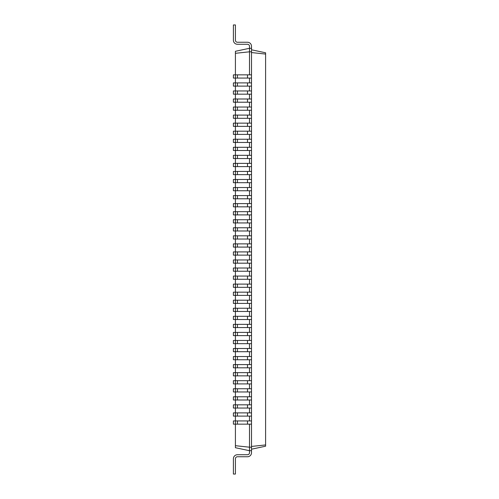 <?xml version="1.0" encoding="UTF-8"?>
<svg xmlns="http://www.w3.org/2000/svg" width="499" height="499" viewBox="0 0 499 499"><rect width="100%" height="100%" fill="white"/><g stroke="black" fill="none" stroke-linecap="round" stroke-linejoin="round"><path stroke-width="0.75" d="M251.515 424.15L235.416 424.15L235.416 420.931L233.401 420.931L233.401 424.15L235.416 424.15L235.416 447.715L249.5 450.709L249.5 452.724A2.015 2.015 0 0 1 247.485 454.732L237.43 454.732A4.023 4.023 0 0 0 233.401 458.756L233.401 474.05L235.416 474.05L235.416 458.756A2.015 2.015 0 0 1 237.43 456.747L247.485 456.747A4.023 4.023 0 0 0 251.515 452.724L251.515 48.291L249.5 48.291L249.5 46.276A2.015 2.015 0 0 0 247.485 44.268L237.43 44.268A4.023 4.023 0 0 1 233.401 40.244L233.401 24.95L235.416 24.95L235.416 40.244A2.015 2.015 0 0 0 237.43 42.253L247.485 42.253A4.023 4.023 0 0 1 251.515 46.276L251.515 48.291M237.43 424.15L237.43 420.931L235.416 420.931L235.416 416.104L251.515 416.104M237.43 416.104L237.43 412.885L235.416 412.885L235.416 416.104L233.401 416.104L233.401 412.885L235.416 412.885L235.416 408.051L251.515 408.051M237.43 408.051L237.43 404.832L235.416 404.832L235.416 408.051L233.401 408.051L233.401 404.832L235.416 404.832L235.416 400.005L251.515 400.005M237.43 400.005L237.43 396.786L235.416 396.786L235.416 400.005L233.401 400.005L233.401 396.786L235.416 396.786L235.416 391.958L251.515 391.958M237.43 391.958L237.43 388.74L235.416 388.74L235.416 391.958L233.401 391.958L233.401 388.74L235.416 388.74L235.416 383.906L251.515 383.906M237.43 383.906L237.43 380.687L235.416 380.687L235.416 383.906L233.401 383.906L233.401 380.687L235.416 380.687L235.416 375.859L251.515 375.859M237.43 375.859L237.43 372.641L235.416 372.641L235.416 375.859L233.401 375.859L233.401 372.641L235.416 372.641L235.416 367.813L251.515 367.813M237.43 367.813L237.43 364.594L235.416 364.594L235.416 367.813L233.401 367.813L233.401 364.594L235.416 364.594L235.416 359.76L251.515 359.76M237.43 359.76L237.43 356.542L235.416 356.542L235.416 359.76L233.401 359.76L233.401 356.542L235.416 356.542L235.416 351.714L251.515 351.714M237.43 351.714L237.43 348.495L235.416 348.495L235.416 351.714L233.401 351.714L233.401 348.495L235.416 348.495L235.416 343.668L251.515 343.668M237.43 343.668L237.43 340.449L235.416 340.449L235.416 343.668L233.401 343.668L233.401 340.449L235.416 340.449L235.416 335.615L251.515 335.615M237.43 335.615L237.43 332.396L235.416 332.396L235.416 335.615L233.401 335.615L233.401 332.396L235.416 332.396L235.416 327.569L251.515 327.569M237.43 327.569L237.43 324.35L235.416 324.35L235.416 327.569L233.401 327.569L233.401 324.35L235.416 324.35L235.416 319.522L251.515 319.522M237.43 319.522L237.43 316.304L235.416 316.304L235.416 319.522L233.401 319.522L233.401 316.304L235.416 316.304L235.416 311.47L251.515 311.47M237.43 311.47L237.43 308.251L235.416 308.251L235.416 311.47L233.401 311.47L233.401 308.251L235.416 308.251L235.416 303.423L251.515 303.423M237.43 303.423L237.43 300.205L235.416 300.205L235.416 303.423L233.401 303.423L233.401 300.205L235.416 300.205L235.416 295.377L251.515 295.377M237.43 295.377L237.43 292.158L235.416 292.158L235.416 295.377L233.401 295.377L233.401 292.158L235.416 292.158L235.416 287.33L251.515 287.33M237.43 287.33L237.43 284.106L235.416 284.106L235.416 287.33L233.401 287.33L233.401 284.106L235.416 284.106L235.416 279.278L251.515 279.278M237.43 279.278L237.43 276.059L235.416 276.059L235.416 279.278L233.401 279.278L233.401 276.059L235.416 276.059L235.416 271.231L251.515 271.231M237.43 271.231L237.43 268.013L235.416 268.013L235.416 271.231L233.401 271.231L233.401 268.013L235.416 268.013L235.416 263.185L251.515 263.185M237.43 263.185L237.43 259.96L235.416 259.96L235.416 263.185L233.401 263.185L233.401 259.96L235.416 259.96L235.416 255.132L251.515 255.132M237.43 255.132L237.43 251.914L235.416 251.914L235.416 255.132L233.401 255.132L233.401 251.914L235.416 251.914L235.416 247.086L251.515 247.086M237.43 247.086L237.43 243.868L235.416 243.868L235.416 247.086L233.401 247.086L233.401 243.868L235.416 243.868L235.416 239.04L251.515 239.04M237.43 239.04L237.43 235.815L235.416 235.815L235.416 239.04L233.401 239.04L233.401 235.815L235.416 235.815L235.416 230.987L251.515 230.987M237.43 230.987L237.43 227.769L235.416 227.769L235.416 230.987L233.401 230.987L233.401 227.769L235.416 227.769L235.416 222.941L251.515 222.941M237.43 222.941L237.43 219.722L235.416 219.722L235.416 222.941L233.401 222.941L233.401 219.722L235.416 219.722L235.416 214.894L251.515 214.894M237.43 214.894L237.43 211.67L235.416 211.67L235.416 214.894L233.401 214.894L233.401 211.67L235.416 211.67L235.416 206.842L251.515 206.842M237.43 206.842L237.43 203.623L235.416 203.623L235.416 206.842L233.401 206.842L233.401 203.623L235.416 203.623L235.416 198.795L251.515 198.795M237.43 198.795L237.43 195.577L235.416 195.577L235.416 198.795L233.401 198.795L233.401 195.577L235.416 195.577L235.416 190.749L251.515 190.749M237.43 190.749L237.43 187.53L235.416 187.53L235.416 190.749L233.401 190.749L233.401 187.53L235.416 187.53L235.416 182.696L251.515 182.696M237.43 182.696L237.43 179.478L235.416 179.478L235.416 182.696L233.401 182.696L233.401 179.478L235.416 179.478L235.416 174.65L251.515 174.65M237.43 174.65L237.43 171.431L235.416 171.431L235.416 174.65L233.401 174.65L233.401 171.431L235.416 171.431L235.416 166.604L251.515 166.604M237.43 166.604L237.43 163.385L235.416 163.385L235.416 166.604L233.401 166.604L233.401 163.385L235.416 163.385L235.416 158.551L251.515 158.551M237.43 158.551L237.43 155.332L235.416 155.332L235.416 158.551L233.401 158.551L233.401 155.332L235.416 155.332L235.416 150.505L251.515 150.505M237.43 150.505L237.43 147.286L235.416 147.286L235.416 150.505L233.401 150.505L233.401 147.286L235.416 147.286L235.416 142.458L251.515 142.458M237.43 142.458L237.43 139.24L235.416 139.24L235.416 142.458L233.401 142.458L233.401 139.24L235.416 139.24L235.416 134.406L251.515 134.406M237.43 134.406L237.43 131.187L235.416 131.187L235.416 134.406L233.401 134.406L233.401 131.187L235.416 131.187L235.416 126.359L251.515 126.359M237.43 126.359L237.43 123.141L235.416 123.141L235.416 126.359L233.401 126.359L233.401 123.141L235.416 123.141L235.416 118.313L251.515 118.313M237.43 118.313L237.43 115.094L235.416 115.094L235.416 118.313L233.401 118.313L233.401 115.094L235.416 115.094L235.416 110.26L251.515 110.26M237.43 110.26L237.43 107.042L235.416 107.042L235.416 110.26L233.401 110.26L233.401 107.042L235.416 107.042L235.416 102.214L251.515 102.214M237.43 102.214L237.43 98.995L235.416 98.995L235.416 102.214L233.401 102.214L233.401 98.995L235.416 98.995L235.416 94.168L251.515 94.168M237.43 94.168L237.43 90.949L235.416 90.949L235.416 94.168L233.401 94.168L233.401 90.949L235.416 90.949L235.416 86.115L251.515 86.115M237.43 86.115L237.43 82.896L235.416 82.896L235.416 86.115L233.401 86.115L233.401 82.896L235.416 82.896L235.416 78.069L251.515 78.069M237.43 78.069L237.43 74.85L235.416 74.85L235.416 78.069L233.401 78.069L233.401 74.85L235.416 74.85L235.416 51.285L249.5 48.291L249.5 51.809L251.515 51.809M235.416 445.694L249.5 447.191L249.5 424.15M251.515 450.709L249.5 450.709L249.5 447.191L251.515 447.191M251.515 449.2L265.599 446.206L265.599 52.794L251.515 49.8M235.416 53.306L249.5 51.809L249.5 74.85M249.5 82.896L249.5 78.069M249.5 90.949L249.5 86.115M249.5 98.995L249.5 94.168M249.5 107.042L249.5 102.214M249.5 115.094L249.5 110.26M249.5 123.141L249.5 118.313M249.5 131.187L249.5 126.359M249.5 139.24L249.5 134.406M249.5 147.286L249.5 142.458M249.5 155.332L249.5 150.505M249.5 163.385L249.5 158.551M249.5 171.431L249.5 166.604M249.5 179.478L249.5 174.65M249.5 187.53L249.5 182.696M249.5 195.577L249.5 190.749M249.5 203.623L249.5 198.795M249.5 211.67L249.5 206.842M249.5 219.722L249.5 214.894M249.5 227.769L249.5 222.941M249.5 235.815L249.5 230.987M249.5 243.868L249.5 239.04M249.5 251.914L249.5 247.086M249.5 259.96L249.5 255.132M249.5 268.013L249.5 263.185M249.5 276.059L249.5 271.231M249.5 284.106L249.5 279.278M249.5 292.158L249.5 287.33M249.5 300.205L249.5 295.377M249.5 308.251L249.5 303.423M249.5 316.304L249.5 311.47M249.5 324.35L249.5 319.522M249.5 332.396L249.5 327.569M249.5 340.449L249.5 335.615M249.5 348.495L249.5 343.668M249.5 356.542L249.5 351.714M249.5 364.594L249.5 359.76M249.5 372.641L249.5 367.813M249.5 380.687L249.5 375.859M249.5 388.74L249.5 383.906M249.5 396.786L249.5 391.958M249.5 404.832L249.5 400.005M249.5 412.885L249.5 408.051M249.5 420.931L249.5 416.104M249.5 452.724A2.015 2.015 0 0 1 247.485 454.732A2.015 2.015 0 0 0 249.5 452.724A2.015 2.015 0 0 1 247.485 454.732A2.015 2.015 0 0 0 249.5 452.724A2.015 2.015 0 0 1 247.485 454.732A2.015 2.015 0 0 0 249.5 452.724A2.015 2.015 0 0 1 247.485 454.732A2.015 2.015 0 0 0 249.5 452.724A2.015 2.015 0 0 1 247.485 454.732A2.015 2.015 0 0 0 249.5 452.724A2.015 2.015 0 0 1 247.485 454.732A2.015 2.015 0 0 0 249.5 452.724A2.015 2.015 0 0 1 247.485 454.732A2.015 2.015 0 0 0 249.5 452.724A2.015 2.015 0 0 1 247.485 454.732A2.015 2.015 0 0 0 249.5 452.724A2.015 2.015 0 0 1 247.485 454.732A2.015 2.015 0 0 0 249.5 452.724A2.015 2.015 0 0 1 247.485 454.732A2.015 2.015 0 0 0 249.5 452.724A2.015 2.015 0 0 1 247.485 454.732A2.015 2.015 0 0 0 249.5 452.724A2.015 2.015 0 0 1 247.485 454.732A2.015 2.015 0 0 0 249.5 452.724A2.015 2.015 0 0 1 247.485 454.732A2.015 2.015 0 0 0 249.5 452.724A2.015 2.015 0 0 1 247.485 454.732A2.015 2.015 0 0 0 249.5 452.724A2.015 2.015 0 0 1 247.485 454.732A2.015 2.015 0 0 0 249.5 452.724A2.015 2.015 0 0 1 247.485 454.732A2.015 2.015 0 0 0 249.5 452.724A2.015 2.015 0 0 1 247.485 454.732A2.015 2.015 0 0 0 249.5 452.724A2.015 2.015 0 0 1 247.485 454.732A2.015 2.015 0 0 0 249.5 452.724A2.015 2.015 0 0 1 247.485 454.732A2.015 2.015 0 0 0 249.5 452.724A2.015 2.015 0 0 1 247.485 454.732A2.015 2.015 0 0 0 249.5 452.724A2.015 2.015 0 0 1 247.485 454.732A2.015 2.015 0 0 0 249.5 452.724A2.015 2.015 0 0 1 247.485 454.732L237.43 454.732M235.416 458.756A2.015 2.015 0 0 1 237.43 456.747A2.015 2.015 0 0 0 235.416 458.756A2.015 2.015 0 0 1 237.43 456.747A2.015 2.015 0 0 0 235.416 458.756A2.015 2.015 0 0 1 237.43 456.747A2.015 2.015 0 0 0 235.416 458.756A2.015 2.015 0 0 1 237.43 456.747A2.015 2.015 0 0 0 235.416 458.756A2.015 2.015 0 0 1 237.43 456.747A2.015 2.015 0 0 0 235.416 458.756A2.015 2.015 0 0 1 237.43 456.747A2.015 2.015 0 0 0 235.416 458.756A2.015 2.015 0 0 1 237.43 456.747A2.015 2.015 0 0 0 235.416 458.756A2.015 2.015 0 0 1 237.43 456.747A2.015 2.015 0 0 0 235.416 458.756A2.015 2.015 0 0 1 237.43 456.747A2.015 2.015 0 0 0 235.416 458.756A2.015 2.015 0 0 1 237.43 456.747A2.015 2.015 0 0 0 235.416 458.756A2.015 2.015 0 0 1 237.43 456.747A2.015 2.015 0 0 0 235.416 458.756A2.015 2.015 0 0 1 237.43 456.747A2.015 2.015 0 0 0 235.416 458.756A2.015 2.015 0 0 1 237.43 456.747A2.015 2.015 0 0 0 235.416 458.756A2.015 2.015 0 0 1 237.43 456.747A2.015 2.015 0 0 0 235.416 458.756A2.015 2.015 0 0 1 237.43 456.747A2.015 2.015 0 0 0 235.416 458.756A2.015 2.015 0 0 1 237.43 456.747A2.015 2.015 0 0 0 235.416 458.756A2.015 2.015 0 0 1 237.43 456.747A2.015 2.015 0 0 0 235.416 458.756A2.015 2.015 0 0 1 237.43 456.747A2.015 2.015 0 0 0 235.416 458.756A2.015 2.015 0 0 1 237.43 456.747A2.015 2.015 0 0 0 235.416 458.756A2.015 2.015 0 0 1 237.43 456.747A2.015 2.015 0 0 0 235.416 458.756A2.015 2.015 0 0 1 237.43 456.747A2.015 2.015 0 0 0 235.416 458.756A2.015 2.015 0 0 1 237.43 456.747L247.485 456.747M251.515 446.437L265.599 444.94M251.515 52.563L265.599 54.06M237.43 74.85L251.515 74.85M237.43 420.931L251.515 420.931M237.43 82.896L251.515 82.896M237.43 412.885L251.515 412.885M237.43 90.949L251.515 90.949M237.43 404.832L251.515 404.832M237.43 98.995L251.515 98.995M237.43 396.786L251.515 396.786M237.43 107.042L251.515 107.042M237.43 388.74L251.515 388.74M237.43 115.094L251.515 115.094M237.43 380.687L251.515 380.687M237.43 123.141L251.515 123.141M237.43 372.641L251.515 372.641M237.43 131.187L251.515 131.187M237.43 364.594L251.515 364.594M237.43 139.24L251.515 139.24M237.43 356.542L251.515 356.542M237.43 147.286L251.515 147.286M237.43 348.495L251.515 348.495M237.43 155.332L251.515 155.332M237.43 340.449L251.515 340.449M237.43 163.385L251.515 163.385M237.43 332.396L251.515 332.396M237.43 171.431L251.515 171.431M237.43 324.35L251.515 324.35M237.43 179.478L251.515 179.478M237.43 316.304L251.515 316.304M237.43 187.53L251.515 187.53M237.43 308.251L251.515 308.251M237.43 195.577L251.515 195.577M237.43 300.205L251.515 300.205M237.43 203.623L251.515 203.623M237.43 292.158L251.515 292.158M237.43 211.67L251.515 211.67M237.43 284.106L251.515 284.106M237.43 219.722L251.515 219.722M237.43 276.059L251.515 276.059M237.43 227.769L251.515 227.769M237.43 268.013L251.515 268.013M237.43 235.815L251.515 235.815M237.43 259.96L251.515 259.96M237.43 243.868L251.515 243.868M237.43 251.914L251.515 251.914M249.5 46.276A2.015 2.015 0 0 0 247.485 44.268A2.015 2.015 0 0 1 249.5 46.276A2.015 2.015 0 0 0 247.485 44.268A2.015 2.015 0 0 1 249.5 46.276A2.015 2.015 0 0 0 247.485 44.268A2.015 2.015 0 0 1 249.5 46.276A2.015 2.015 0 0 0 247.485 44.268A2.015 2.015 0 0 1 249.5 46.276A2.015 2.015 0 0 0 247.485 44.268A2.015 2.015 0 0 1 249.5 46.276A2.015 2.015 0 0 0 247.485 44.268A2.015 2.015 0 0 1 249.5 46.276A2.015 2.015 0 0 0 247.485 44.268A2.015 2.015 0 0 1 249.5 46.276A2.015 2.015 0 0 0 247.485 44.268A2.015 2.015 0 0 1 249.5 46.276A2.015 2.015 0 0 0 247.485 44.268A2.015 2.015 0 0 1 249.5 46.276A2.015 2.015 0 0 0 247.485 44.268A2.015 2.015 0 0 1 249.5 46.276A2.015 2.015 0 0 0 247.485 44.268A2.015 2.015 0 0 1 249.5 46.276A2.015 2.015 0 0 0 247.485 44.268A2.015 2.015 0 0 1 249.5 46.276A2.015 2.015 0 0 0 247.485 44.268A2.015 2.015 0 0 1 249.5 46.276A2.015 2.015 0 0 0 247.485 44.268A2.015 2.015 0 0 1 249.5 46.276A2.015 2.015 0 0 0 247.485 44.268A2.015 2.015 0 0 1 249.5 46.276A2.015 2.015 0 0 0 247.485 44.268A2.015 2.015 0 0 1 249.5 46.276A2.015 2.015 0 0 0 247.485 44.268A2.015 2.015 0 0 1 249.5 46.276A2.015 2.015 0 0 0 247.485 44.268A2.015 2.015 0 0 1 249.5 46.276A2.015 2.015 0 0 0 247.485 44.268A2.015 2.015 0 0 1 249.5 46.276A2.015 2.015 0 0 0 247.485 44.268A2.015 2.015 0 0 1 249.5 46.276A2.015 2.015 0 0 0 247.485 44.268A2.015 2.015 0 0 1 249.5 46.276A2.015 2.015 0 0 0 247.485 44.268L237.43 44.268M235.416 40.244A2.015 2.015 0 0 0 237.43 42.253A2.015 2.015 0 0 1 235.416 40.244A2.015 2.015 0 0 0 237.43 42.253A2.015 2.015 0 0 1 235.416 40.244A2.015 2.015 0 0 0 237.43 42.253A2.015 2.015 0 0 1 235.416 40.244A2.015 2.015 0 0 0 237.43 42.253A2.015 2.015 0 0 1 235.416 40.244A2.015 2.015 0 0 0 237.43 42.253A2.015 2.015 0 0 1 235.416 40.244A2.015 2.015 0 0 0 237.43 42.253A2.015 2.015 0 0 1 235.416 40.244A2.015 2.015 0 0 0 237.43 42.253A2.015 2.015 0 0 1 235.416 40.244A2.015 2.015 0 0 0 237.43 42.253A2.015 2.015 0 0 1 235.416 40.244A2.015 2.015 0 0 0 237.43 42.253A2.015 2.015 0 0 1 235.416 40.244A2.015 2.015 0 0 0 237.43 42.253A2.015 2.015 0 0 1 235.416 40.244A2.015 2.015 0 0 0 237.43 42.253A2.015 2.015 0 0 1 235.416 40.244A2.015 2.015 0 0 0 237.43 42.253A2.015 2.015 0 0 1 235.416 40.244A2.015 2.015 0 0 0 237.43 42.253A2.015 2.015 0 0 1 235.416 40.244A2.015 2.015 0 0 0 237.43 42.253A2.015 2.015 0 0 1 235.416 40.244A2.015 2.015 0 0 0 237.43 42.253A2.015 2.015 0 0 1 235.416 40.244A2.015 2.015 0 0 0 237.43 42.253A2.015 2.015 0 0 1 235.416 40.244A2.015 2.015 0 0 0 237.43 42.253A2.015 2.015 0 0 1 235.416 40.244A2.015 2.015 0 0 0 237.43 42.253A2.015 2.015 0 0 1 235.416 40.244A2.015 2.015 0 0 0 237.43 42.253A2.015 2.015 0 0 1 235.416 40.244A2.015 2.015 0 0 0 237.43 42.253A2.015 2.015 0 0 1 235.416 40.244A2.015 2.015 0 0 0 237.43 42.253A2.015 2.015 0 0 1 235.416 40.244A2.015 2.015 0 0 0 237.43 42.253L247.485 42.253M247.485 424.15L247.485 420.931M247.485 78.069L247.485 74.85M247.485 416.104L247.485 412.885M247.485 86.115L247.485 82.896M247.485 408.051L247.485 404.832M247.485 94.168L247.485 90.949M247.485 400.005L247.485 396.786M247.485 102.214L247.485 98.995M247.485 391.958L247.485 388.74M247.485 110.26L247.485 107.042M247.485 383.906L247.485 380.687M247.485 118.313L247.485 115.094M247.485 375.859L247.485 372.641M247.485 126.359L247.485 123.141M247.485 367.813L247.485 364.594M247.485 134.406L247.485 131.187M247.485 359.76L247.485 356.542M247.485 142.458L247.485 139.24M247.485 351.714L247.485 348.495M247.485 150.505L247.485 147.286M247.485 343.668L247.485 340.449M247.485 158.551L247.485 155.332M247.485 335.615L247.485 332.396M247.485 166.604L247.485 163.385M247.485 327.569L247.485 324.35M247.485 174.65L247.485 171.431M247.485 319.522L247.485 316.304M247.485 182.696L247.485 179.478M247.485 311.47L247.485 308.251M247.485 190.749L247.485 187.53M247.485 303.423L247.485 300.205M247.485 198.795L247.485 195.577M247.485 295.377L247.485 292.158M247.485 206.842L247.485 203.623M247.485 287.33L247.485 284.106M247.485 214.894L247.485 211.67M247.485 279.278L247.485 276.059M247.485 222.941L247.485 219.722M247.485 271.231L247.485 268.013M247.485 230.987L247.485 227.769M247.485 263.185L247.485 259.96M247.485 239.04L247.485 235.815M247.485 255.132L247.485 251.914M247.485 247.086L247.485 243.868"/></g></svg>
